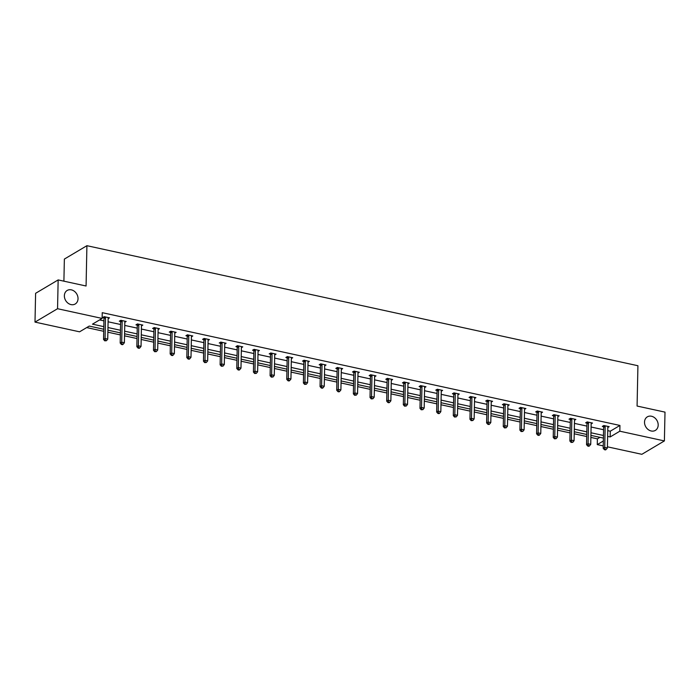 <?xml version="1.0" encoding="UTF-8"?>
<svg xmlns="http://www.w3.org/2000/svg" width="700" height="700" viewBox="0 0 700 700"><rect width="100%" height="100%" fill="white"/><g stroke="black" fill="none" stroke-linecap="round" stroke-linejoin="round"><path stroke-width="1.05" d="M78.032 298.716A7.866 6.431 -120.7 0 1 75.215 303.993A7.866 6.431 -120.7 0 1 68.022 303.17A7.866 6.431 -120.7 0 1 64.365 295.741A7.866 6.431 -120.7 0 1 67.174 290.456A7.866 6.431 -120.7 0 1 74.366 291.279A7.866 6.431 -120.7 0 1 78.032 298.716M658.184 425.101A7.866 6.431 -120.7 0 1 655.375 430.386A7.866 6.431 -120.7 0 1 648.183 429.564A7.866 6.431 -120.7 0 1 644.516 422.126A7.866 6.431 -120.7 0 1 647.334 416.85A7.866 6.431 -120.7 0 1 654.526 417.672A7.866 6.431 -120.7 0 1 658.184 425.101M63.901 281.172L64.365 259.079L86.914 245.691L637.928 365.733L637.079 406.044L665 412.125L664.396 440.921L641.847 454.309L607.407 446.81M603.242 445.9L597.275 444.605L603.347 440.991M590.879 437.421L597.398 438.839L597.275 444.605M86.704 327.582L103.705 331.293M107.87 332.194L120.365 334.915M124.53 335.825L137.016 338.546M141.181 339.456L153.676 342.178M157.841 343.079L170.327 345.8M174.492 346.71L186.987 349.431M191.153 350.341L203.639 353.062M207.804 353.964L220.29 356.685M224.464 357.595L236.95 360.316M241.115 361.226L253.601 363.947M257.775 364.849L270.261 367.57M274.426 368.48L286.912 371.201M291.078 372.111L303.572 374.832M307.738 375.743L320.224 378.455M324.389 379.365L336.884 382.086M341.049 382.996L353.535 385.717M357.7 386.627L370.195 389.34M374.36 390.25L386.846 392.971M391.011 393.881L403.498 396.602M407.671 397.512L420.158 400.234M424.322 401.135L436.809 403.856M440.983 404.766L453.469 407.488M457.634 408.398L470.12 411.119M474.285 412.02L486.78 414.741M490.945 415.651L503.431 418.373M507.596 419.283L520.091 422.004M524.256 422.905L536.742 425.626M540.907 426.536L553.403 429.257M557.567 430.168L570.054 432.889M574.219 433.79L586.705 436.511M103.749 329.245L89.233 326.078L79.572 331.817L35 322.105L57.549 308.717L102.121 318.43L92.461 324.161L103.801 326.637M57.549 308.717L58.152 279.921L35.604 293.309L35 322.105M124.81 322.271L126.175 321.466L120.829 320.303L119.306 321.213L120.505 321.466M158.121 329.534L159.477 328.729L154.14 327.565L152.617 328.466L153.816 328.729M191.433 336.787L192.789 335.983L187.451 334.819L185.929 335.72L187.127 335.983M224.744 344.041L226.1 343.236L220.763 342.072L219.24 342.983L220.439 343.236M258.055 351.304L259.411 350.499L254.074 349.335L252.551 350.236L253.741 350.499M291.366 358.558L292.723 357.752L287.385 356.589L285.863 357.49L287.053 357.752M324.678 365.811L326.034 365.006L320.696 363.842L319.174 364.752L320.364 365.015M357.989 373.074L359.345 372.269L354.007 371.105L352.485 372.006L353.675 372.269M391.3 380.328L392.656 379.523L387.319 378.359L385.796 379.26L386.986 379.523M424.611 387.581L425.967 386.776L420.63 385.613L419.108 386.523L420.297 386.785M457.914 394.844L459.279 394.039L453.941 392.875L452.41 393.776L453.609 394.039M491.225 402.098L492.59 401.293L487.244 400.129L485.721 401.039L486.92 401.293M524.536 409.36L525.892 408.546L520.555 407.391L519.032 408.293L520.231 408.555M557.847 416.614L559.204 415.809L553.866 414.645L552.344 415.546L553.543 415.809M591.159 423.868L592.515 423.062L587.178 421.899L585.655 422.809L586.854 423.062M99.593 319.935L103.924 320.871M108.089 321.781L120.584 324.502M124.749 325.412L137.235 328.134M141.4 329.044L153.895 331.756M158.06 332.666L170.546 335.387M174.711 336.297L187.197 339.019M191.371 339.929L203.857 342.65M208.023 343.551L220.509 346.273M224.682 347.183L237.169 349.904M241.334 350.814L253.82 353.535M257.994 354.436L270.48 357.158M274.645 358.067L287.131 360.789M291.296 361.699L303.791 364.42M307.956 365.321L320.442 368.043M324.608 368.953L337.102 371.674M341.267 372.584L353.754 375.305M357.919 376.206L370.405 378.928M374.579 379.838L387.065 382.559M391.23 383.469L403.716 386.19M407.89 387.091L420.376 389.812M424.541 390.723L437.027 393.444M441.201 394.354L453.688 397.075M457.852 397.976L470.339 400.697M474.504 401.608L486.999 404.329M491.164 405.239L503.65 407.96M507.815 408.861L520.31 411.582M524.475 412.493L536.961 415.214M541.126 416.124L553.613 418.845M557.786 419.755L570.273 422.467M574.438 423.377L586.924 426.099M591.097 427.009L603.584 429.73M607.749 430.64L610.286 431.191L619.946 425.451L102.244 312.672L102.121 318.43M607.819 427.499L609.175 426.694L603.837 425.53L602.315 426.431L603.505 426.694M574.508 420.245L575.864 419.431L570.526 418.276L569.004 419.178L570.194 419.44M541.196 412.983L542.553 412.178L537.215 411.014L535.692 411.924L536.883 412.178M507.885 405.729L509.241 404.924L503.904 403.76L502.381 404.661L503.571 404.924M474.574 398.475L475.93 397.661L470.593 396.498L469.07 397.408L470.26 397.67M441.262 391.213L442.619 390.408L437.281 389.244L435.759 390.154L436.949 390.408M407.951 383.959L409.308 383.154L403.97 381.99L402.447 382.891L403.646 383.154M374.64 376.696L375.996 375.891L370.659 374.727L369.136 375.637L370.335 375.9M341.329 369.442L342.685 368.637L337.348 367.474L335.825 368.375L337.024 368.637M308.017 362.189L309.382 361.384L304.036 360.22L302.514 361.121L303.713 361.384M274.706 354.926L276.071 354.121L270.734 352.957L269.203 353.868L270.401 354.121M241.404 347.672L242.76 346.868L237.422 345.704L235.9 346.605L237.09 346.868M208.093 340.419L209.449 339.614L204.111 338.45L202.589 339.351L203.779 339.614M174.781 333.156L176.138 332.351L170.8 331.188L169.278 332.098L170.468 332.351M141.47 325.902L142.826 325.098L137.489 323.934L135.966 324.835L137.156 325.098M108.159 318.649L109.515 317.835L104.178 316.68L102.655 317.581L103.845 317.844M58.152 279.921L86.074 286.002L86.914 245.691M619.946 425.451L619.824 431.209L664.396 440.921M603.409 438.095L590.923 435.374M586.749 434.473L574.262 431.751M570.097 430.841L557.611 428.12M553.438 427.21L540.951 424.489M536.786 423.588L524.3 420.866M520.135 419.956L507.64 417.235M503.475 416.325L490.989 413.604M486.824 412.703L474.329 409.981M470.164 409.071L457.677 406.35M453.512 405.44L441.017 402.719M436.852 401.809L424.366 399.096M420.201 398.186L407.715 395.465M403.541 394.555L391.055 391.834M386.89 390.924L374.404 388.211M370.23 387.301L357.744 384.58M353.579 383.67L341.092 380.949M336.928 380.039L324.433 377.317M320.267 376.416L307.781 373.695M303.616 372.785L291.121 370.064M286.956 369.154L274.47 366.433M270.305 365.531L257.81 362.81M253.645 361.9L241.159 359.179M236.994 358.269L224.507 355.547M220.334 354.646L207.847 351.925M203.683 351.015L191.196 348.294M187.023 347.384L174.536 344.662M170.371 343.761L157.885 341.04M153.72 340.13L141.225 337.409M137.06 336.499L124.574 333.777M120.409 332.876L107.914 330.155M607.626 436.398L610.164 436.949L619.824 431.209M107.975 327.539L120.461 330.26M124.626 331.17L137.112 333.891M141.286 334.801L153.773 337.523M157.938 338.424L170.424 341.145M174.589 342.055L187.084 344.776M191.249 345.686L203.735 348.408M207.9 349.309L220.395 352.03M224.56 352.94L237.046 355.661M241.211 356.571L253.706 359.293M257.871 360.203L270.358 362.915M274.523 363.825L287.009 366.546M291.183 367.456L303.669 370.178M307.834 371.088L320.32 373.8M324.494 374.71L336.98 377.431M341.145 378.341L353.631 381.062M357.796 381.973L370.291 384.694M374.456 385.595L386.942 388.316M391.108 389.226L403.602 391.947M407.767 392.858L420.254 395.579M424.419 396.48L436.914 399.201M441.079 400.111L453.565 402.832M457.73 403.743L470.216 406.464M474.39 407.365L486.876 410.086M491.041 410.996L503.528 413.717M507.701 414.627L520.188 417.349M524.352 418.25L536.839 420.971M541.004 421.881L553.499 424.602M557.664 425.512L570.15 428.234M574.315 429.135L586.81 431.856M590.975 432.766L603.461 435.488M597.398 438.839L599.926 437.342M610.286 431.191L610.164 436.949M605.159 426.422L603.636 427.324L603.19 448.289L604.721 447.379L605.159 426.422A1.234 1.006 59.3 0 0 605.089 425.976L605.028 425.793M605.028 449.33L604.424 449.689L605.491 449.916L606.095 449.558L605.028 449.33L604.721 447.379L607.39 447.965L607.827 427A1.234 1.006 59.3 0 1 607.915 426.589L607.976 426.431M603.636 427.324A1.234 1.006 59.3 0 0 603.566 426.877L603.242 425.88M603.19 448.289L604.424 449.689M606.095 449.558L607.39 447.965M588.499 422.791L586.976 423.692L586.539 444.658L588.061 443.756L588.499 422.791A1.234 1.006 59.3 0 0 588.429 422.345L588.376 422.161M588.376 445.699L587.764 446.058L588.831 446.294L589.444 445.926L588.376 445.699L588.061 443.756L590.73 444.334L591.168 423.369A1.234 1.006 59.3 0 1 591.255 422.957L591.325 422.8M586.976 423.692A1.234 1.006 59.3 0 0 586.906 423.246L586.582 422.257M586.539 444.658L587.764 446.058M589.444 445.926L590.73 444.334M571.847 419.16L570.325 420.07L569.887 441.035L571.41 440.125L571.847 419.16A1.234 1.006 59.3 0 0 571.778 418.714L571.716 418.53M571.716 442.067L571.113 442.435L572.784 442.304L571.716 442.067L571.41 440.125L574.079 440.711L574.516 419.746A1.234 1.006 59.3 0 1 574.604 419.326L574.665 419.178M570.325 420.07A1.234 1.006 59.3 0 0 570.255 419.624L569.931 418.626M569.887 441.035L571.113 442.435M572.784 442.304L574.079 440.711M555.188 415.537L553.665 416.439L553.227 437.404L554.75 436.494L555.188 415.537A1.234 1.006 59.3 0 0 555.126 415.091L555.065 414.908M555.065 438.445L554.452 438.804L556.133 438.672L555.065 438.445L554.75 436.494L557.419 437.08L557.856 416.115A1.234 1.006 59.3 0 1 557.944 415.704L558.014 415.546M553.665 416.439A1.234 1.006 59.3 0 0 553.595 415.993L553.271 414.995M553.227 437.404L554.452 438.804M556.133 438.672L557.419 437.08M538.536 411.906L537.014 412.808L536.576 433.773L538.099 432.871L538.536 411.906A1.234 1.006 59.3 0 0 538.466 411.46L538.405 411.276M538.405 434.814L537.801 435.172L538.869 435.409L539.472 435.041L538.405 434.814L538.099 432.871L540.767 433.449L541.205 412.484A1.234 1.006 59.3 0 1 541.293 412.072L541.354 411.915M537.014 412.808A1.234 1.006 59.3 0 0 536.944 412.361L536.62 411.364M536.576 433.773L537.801 435.172M539.472 435.041L540.767 433.449M521.876 408.275L520.354 409.185L519.916 430.141L521.439 429.24L521.876 408.275A1.234 1.006 59.3 0 0 521.815 407.829L521.754 407.645M521.754 431.183L521.141 431.55L522.821 431.419L521.754 431.183L521.439 429.24L524.108 429.826L524.545 408.861A1.234 1.006 59.3 0 1 524.633 408.441L524.702 408.293M520.354 409.185A1.234 1.006 59.3 0 0 520.293 408.739L519.969 407.741M519.916 430.141L521.141 431.55M522.821 431.419L524.108 429.826M505.225 404.652L503.702 405.554L503.265 426.519L504.787 425.609L505.225 404.652A1.234 1.006 59.3 0 0 505.155 404.197L505.094 404.023M505.102 427.551L504.49 427.919L506.17 427.787L505.102 427.551L504.787 425.609L507.456 426.195L507.894 405.23A1.234 1.006 59.3 0 1 507.981 404.819L508.043 404.661M503.702 405.554A1.234 1.006 59.3 0 0 503.633 405.108L503.309 404.11M503.265 426.519L504.49 427.919M506.17 427.787L507.456 426.195M488.574 401.021L487.043 401.922L486.605 422.887L488.127 421.986L488.574 401.021A1.234 1.006 59.3 0 0 488.504 400.575L488.442 400.391M488.442 423.929L487.83 424.287L488.898 424.524L489.51 424.156L488.442 423.929L488.127 421.986L490.796 422.564L491.242 401.599A1.234 1.006 59.3 0 1 491.321 401.188L491.391 401.03M487.043 401.922A1.234 1.006 59.3 0 0 486.981 401.476L486.657 400.479M486.605 422.887L487.83 424.287M489.51 424.156L490.796 422.564M471.914 397.39L470.391 398.3L469.954 419.256L471.476 418.355L471.914 397.39A1.234 1.006 59.3 0 0 471.844 396.944L471.782 396.76M471.791 420.297L471.179 420.656L472.859 420.534L471.791 420.297L471.476 418.355L474.145 418.933L474.582 397.976A1.234 1.006 59.3 0 1 474.67 397.556L474.74 397.408M470.391 398.3A1.234 1.006 59.3 0 0 470.321 397.854L469.998 396.856M469.954 419.256L471.179 420.656M472.859 420.534L474.145 418.933M455.262 393.759L453.74 394.669L453.294 415.634L454.816 414.724L455.262 393.759A1.234 1.006 59.3 0 0 455.192 393.312L455.131 393.137M455.131 416.666L454.519 417.034L456.199 416.902L455.131 416.666L454.816 414.724L457.485 415.31L457.931 394.345A1.234 1.006 59.3 0 1 458.019 393.934L458.08 393.776M453.74 394.669A1.234 1.006 59.3 0 0 453.67 394.223L453.346 393.225M453.294 415.634L454.519 417.034M456.199 416.902L457.485 415.31M438.602 390.136L437.08 391.037L436.642 412.002L438.165 411.101L438.602 390.136A1.234 1.006 59.3 0 0 438.533 389.69L438.48 389.506M438.48 413.044L437.868 413.402L438.935 413.639L439.547 413.271L438.48 413.044L438.165 411.101L440.834 411.679L441.271 390.714A1.234 1.006 59.3 0 1 441.359 390.303L441.429 390.145M437.08 391.037A1.234 1.006 59.3 0 0 437.01 390.591L436.686 389.594M436.642 412.002L437.868 413.402M439.547 413.271L440.834 411.679M421.951 386.505L420.429 387.415L419.983 408.371L421.514 407.47L421.951 386.505A1.234 1.006 59.3 0 0 421.881 386.059L421.82 385.875M421.82 409.412L421.216 409.771L422.887 409.649L421.82 409.412L421.514 407.47L424.183 408.047L424.62 387.091A1.234 1.006 59.3 0 1 424.707 386.671L424.769 386.523M420.429 387.415A1.234 1.006 59.3 0 0 420.359 386.96L420.035 385.971M419.983 408.371L421.216 409.771M422.887 409.649L424.183 408.047M405.291 382.874L403.769 383.784L403.331 404.749L404.854 403.839L405.291 382.874A1.234 1.006 59.3 0 0 405.221 382.428L405.169 382.252M405.169 405.781L404.556 406.149L406.236 406.017L405.169 405.781L404.854 403.839L407.523 404.425L407.96 383.46A1.234 1.006 59.3 0 1 408.047 383.049L408.118 382.891M403.769 383.784A1.234 1.006 59.3 0 0 403.699 383.338L403.375 382.34M403.331 404.749L404.556 406.149M406.236 406.017L407.523 404.425M388.64 379.251L387.118 380.152L386.68 401.118L388.203 400.216L388.64 379.251A1.234 1.006 59.3 0 0 388.57 378.805L388.509 378.621M388.509 402.159L387.905 402.517L388.973 402.754L389.576 402.386L388.509 402.159L388.203 400.216L390.871 400.794L391.309 379.829A1.234 1.006 59.3 0 1 391.396 379.418L391.457 379.26M387.118 380.152A1.234 1.006 59.3 0 0 387.047 379.706L386.724 378.709M386.68 401.118L387.905 402.517M389.576 402.386L390.871 400.794M371.98 375.62L370.457 376.521L370.02 397.486L371.543 396.585L371.98 375.62A1.234 1.006 59.3 0 0 371.919 375.174L371.858 374.99M371.858 398.527L371.245 398.886L372.925 398.764L371.858 398.527L371.543 396.585L374.211 397.162L374.649 376.206A1.234 1.006 59.3 0 1 374.736 375.786L374.806 375.637M370.457 376.521A1.234 1.006 59.3 0 0 370.387 376.075L370.064 375.086M370.02 397.486L371.245 398.886M372.925 398.764L374.211 397.162M355.329 371.989L353.806 372.899L353.369 393.864L354.891 392.954L355.329 371.989A1.234 1.006 59.3 0 0 355.259 371.543L355.197 371.359M355.197 394.896L354.594 395.264L356.265 395.132L355.197 394.896L354.891 392.954L357.56 393.54L357.998 372.575A1.234 1.006 59.3 0 1 358.085 372.164L358.146 372.006M353.806 372.899A1.234 1.006 59.3 0 0 353.736 372.453L353.412 371.455M353.369 393.864L354.594 395.264M356.265 395.132L357.56 393.54M338.669 368.366L337.146 369.267L336.709 390.233L338.231 389.331L338.669 368.366A1.234 1.006 59.3 0 0 338.608 367.92L338.546 367.736M338.546 391.274L337.934 391.632L339.001 391.869L339.614 391.501L338.546 391.274L338.231 389.331L340.9 389.909L341.338 368.944A1.234 1.006 59.3 0 1 341.425 368.533L341.495 368.375M337.146 369.267A1.234 1.006 59.3 0 0 337.085 368.821L336.761 367.824M336.709 390.233L337.934 391.632M339.614 391.501L340.9 389.909M322.017 364.735L320.495 365.636L320.058 386.601L321.58 385.7L322.017 364.735A1.234 1.006 59.3 0 0 321.947 364.289L321.886 364.105M321.886 387.642L321.283 388.001L322.35 388.238L322.963 387.879L321.886 387.642L321.58 385.7L324.249 386.277L324.686 365.321A1.234 1.006 59.3 0 1 324.774 364.901L324.835 364.752M320.495 365.636A1.234 1.006 59.3 0 0 320.425 365.19L320.101 364.201M320.058 386.601L321.283 388.001M322.963 387.879L324.249 386.277M305.366 361.104L303.835 362.014L303.398 382.979L304.92 382.069L305.366 361.104A1.234 1.006 59.3 0 0 305.296 360.658L305.235 360.474M305.235 384.011L304.623 384.379L306.303 384.248L305.235 384.011L304.92 382.069L307.589 382.655L308.035 361.69A1.234 1.006 59.3 0 1 308.114 361.279L308.184 361.121M303.835 362.014A1.234 1.006 59.3 0 0 303.774 361.567L303.45 360.57M303.398 382.979L304.623 384.379M306.303 384.248L307.589 382.655M288.706 357.481L287.184 358.382L286.746 379.348L288.269 378.446L288.706 357.481A1.234 1.006 59.3 0 0 288.636 357.035L288.575 356.851M288.584 380.389L287.971 380.748L289.039 380.984L289.651 380.616L288.584 380.389L288.269 378.446L290.938 379.024L291.375 358.059A1.234 1.006 59.3 0 1 291.463 357.648L291.533 357.49M287.184 358.382A1.234 1.006 59.3 0 0 287.114 357.936L286.79 356.939M286.746 379.348L287.971 380.748M289.651 380.616L290.938 379.024M272.055 353.85L270.533 354.751L270.086 375.716L271.609 374.815L272.055 353.85A1.234 1.006 59.3 0 0 271.985 353.404L271.924 353.22M271.924 376.757L271.311 377.116L272.991 376.994L271.924 376.757L271.609 374.815L274.277 375.392L274.724 354.428A1.234 1.006 59.3 0 1 274.811 354.016L274.873 353.868M270.533 354.751A1.234 1.006 59.3 0 0 270.463 354.305L270.139 353.316M270.086 375.716L271.311 377.116M272.991 376.994L274.277 375.392M255.395 350.219L253.873 351.129L253.435 372.094L254.957 371.184L255.395 350.219A1.234 1.006 59.3 0 0 255.325 349.773L255.273 349.589M255.273 373.126L254.66 373.494L256.34 373.363L255.273 373.126L254.957 371.184L257.626 371.77L258.064 350.805A1.234 1.006 59.3 0 1 258.151 350.394L258.221 350.236M253.873 351.129A1.234 1.006 59.3 0 0 253.803 350.683L253.479 349.685M253.435 372.094L254.66 373.494M256.34 373.363L257.626 371.77M238.744 346.596L237.221 347.498L236.775 368.463L238.306 367.561L238.744 346.596A1.234 1.006 59.3 0 0 238.674 346.15L238.612 345.966M238.612 369.504L238.009 369.863L239.076 370.099L239.68 369.731L238.612 369.504L238.306 367.561L240.975 368.139L241.412 347.174A1.234 1.006 59.3 0 1 241.5 346.762L241.561 346.605M237.221 347.498A1.234 1.006 59.3 0 0 237.151 347.051L236.828 346.054M236.775 368.463L238.009 369.863M239.68 369.731L240.975 368.139M222.084 342.965L220.561 343.866L220.124 364.831L221.646 363.93L222.084 342.965A1.234 1.006 59.3 0 0 222.014 342.519L221.961 342.335M221.961 365.873L221.349 366.231L223.029 366.109L221.961 365.873L221.646 363.93L224.315 364.507L224.752 343.543A1.234 1.006 59.3 0 1 224.84 343.131L224.91 342.974M220.561 343.866A1.234 1.006 59.3 0 0 220.491 343.42L220.168 342.431M220.124 364.831L221.349 366.231M223.029 366.109L224.315 364.507M205.433 339.334L203.91 340.244L203.464 361.209L204.995 360.299L205.433 339.334A1.234 1.006 59.3 0 0 205.362 338.887L205.301 338.704M205.301 362.241L204.697 362.609L206.369 362.477L205.301 362.241L204.995 360.299L207.664 360.885L208.101 339.92A1.234 1.006 59.3 0 1 208.189 339.509L208.25 339.351M203.91 340.244A1.234 1.006 59.3 0 0 203.84 339.797L203.516 338.8M203.464 361.209L204.697 362.609M206.369 362.477L207.664 360.885M188.773 335.711L187.25 336.613L186.812 357.578L188.335 356.676L188.773 335.711A1.234 1.006 59.3 0 0 188.711 335.265L188.65 335.081M188.65 358.619L188.037 358.977L189.105 359.214L189.718 358.846L188.65 358.619L188.335 356.676L191.004 357.254L191.441 336.289A1.234 1.006 59.3 0 1 191.529 335.877L191.599 335.72M187.25 336.613A1.234 1.006 59.3 0 0 187.18 336.166L186.856 335.169M186.812 357.578L188.037 358.977M189.718 358.846L191.004 357.254M172.121 332.08L170.599 332.981L170.161 353.946L171.684 353.045L172.121 332.08A1.234 1.006 59.3 0 0 172.051 331.634L171.99 331.45M171.99 354.988L171.386 355.346L172.454 355.582L173.058 355.215L171.99 354.988L171.684 353.045L174.352 353.623L174.79 332.658A1.234 1.006 59.3 0 1 174.877 332.246L174.939 332.089M170.599 332.981A1.234 1.006 59.3 0 0 170.529 332.535L170.205 331.546M170.161 353.946L171.386 355.346M173.058 355.215L174.352 353.623M155.461 328.449L153.939 329.359L153.501 350.324L155.024 349.414L155.461 328.449A1.234 1.006 59.3 0 0 155.4 328.002L155.339 327.819M155.339 351.356L154.726 351.724L156.406 351.592L155.339 351.356L155.024 349.414L157.692 350L158.13 329.035A1.234 1.006 59.3 0 1 158.218 328.624L158.287 328.466M153.939 329.359A1.234 1.006 59.3 0 0 153.877 328.912L153.554 327.915M153.501 350.324L154.726 351.724M156.406 351.592L157.692 350M138.81 324.826L137.287 325.727L136.85 346.692L138.373 345.783L138.81 324.826A1.234 1.006 59.3 0 0 138.74 324.38L138.679 324.196M138.679 347.734L138.075 348.092L139.143 348.32L139.755 347.961L138.679 347.734L138.373 345.783L141.041 346.369L141.479 325.404A1.234 1.006 59.3 0 1 141.566 324.993L141.627 324.835M137.287 325.727A1.234 1.006 59.3 0 0 137.218 325.281L136.894 324.284M136.85 346.692L138.075 348.092M139.755 347.961L141.041 346.369M122.159 321.195L120.628 322.096L120.19 343.061L121.712 342.16L122.159 321.195A1.234 1.006 59.3 0 0 122.089 320.749L122.028 320.565M122.028 344.102L121.415 344.461L122.482 344.697L123.095 344.33L122.028 344.102L121.712 342.16L124.381 342.738L124.828 321.773A1.234 1.006 59.3 0 1 124.906 321.361L124.976 321.204M120.628 322.096A1.234 1.006 59.3 0 0 120.566 321.65L120.242 320.661M120.19 343.061L121.415 344.461M123.095 344.33L124.381 342.738M105.499 317.564L103.976 318.474L103.539 339.439L105.061 338.529L105.499 317.564A1.234 1.006 59.3 0 0 105.429 317.118L105.368 316.934M105.376 340.471L104.764 340.839L106.444 340.707L105.376 340.471L105.061 338.529L107.73 339.115L108.168 318.15A1.234 1.006 59.3 0 1 108.255 317.73L108.325 317.581M103.976 318.474A1.234 1.006 59.3 0 0 103.906 318.027L103.582 317.03M103.539 339.439L104.764 340.839M106.444 340.707L107.73 339.115M605.089 425.976L603.566 426.877M588.429 422.345L586.906 423.246M571.778 418.714L570.255 419.624M555.126 415.091L553.595 415.993M538.466 411.46L536.944 412.361M521.815 407.829L520.293 408.739M505.155 404.197L503.633 405.108M488.504 400.575L486.981 401.476M471.844 396.944L470.321 397.854M455.192 393.312L453.67 394.223M438.533 389.69L437.01 390.591M421.881 386.059L420.359 386.96M405.221 382.428L403.699 383.338M388.57 378.805L387.047 379.706M371.919 375.174L370.387 376.075M355.259 371.543L353.736 372.453M338.608 367.92L337.085 368.821M321.947 364.289L320.425 365.19M305.296 360.658L303.774 361.567M288.636 357.035L287.114 357.936M271.985 353.404L270.463 354.305M255.325 349.773L253.803 350.683M238.674 346.15L237.151 347.051M222.014 342.519L220.491 343.42M205.362 338.887L203.84 339.797M188.711 335.265L187.18 336.166M172.051 331.634L170.529 332.535M155.4 328.002L153.877 328.912M138.74 324.38L137.218 325.281M122.089 320.749L120.566 321.65M105.429 317.118L103.906 318.027"/></g></svg>
